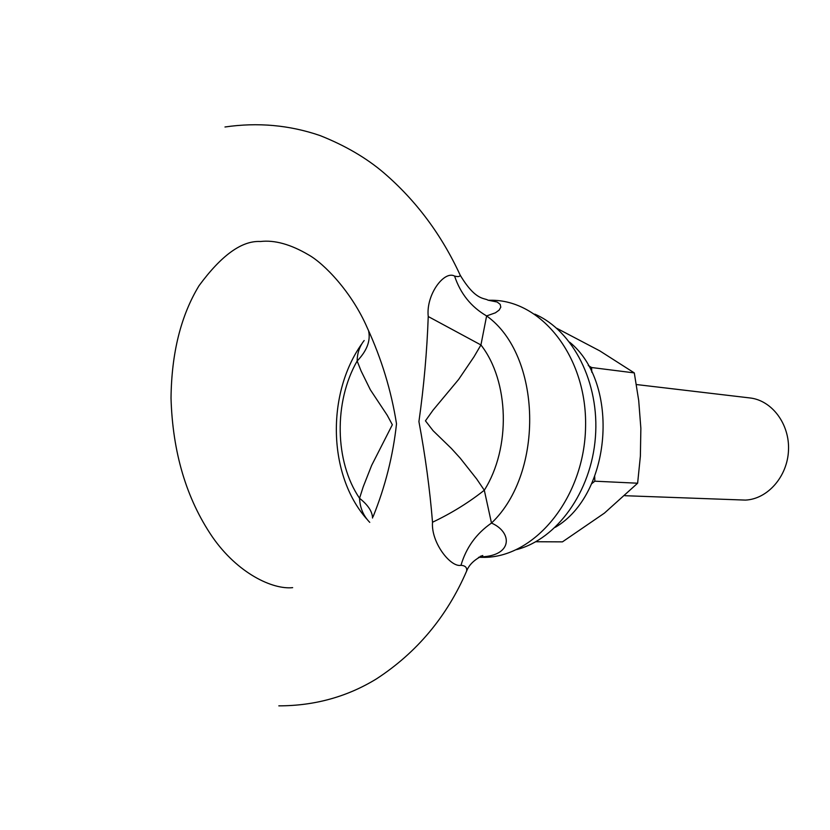 <?xml version="1.0" encoding="UTF-8"?>
<svg xmlns="http://www.w3.org/2000/svg" width="830" height="830" viewBox="0 0 830 830"><rect width="100%" height="100%" fill="white"/><g stroke="black" fill="none" stroke-linecap="round" stroke-linejoin="round"><path stroke-width="1.25" d="M594.695 476.472L594.83 481.193L591.593 483.776M588.273 365.563L591.624 367.524L591.759 372.203M556.671 328.234L599.789 350.872L634.296 372.909L591.624 367.524M535.848 541.741L562.45 541.865L604.437 513.106L637.627 483.216L640.376 456.189L640.864 428.353L638.706 400.548L634.296 372.909M594.83 481.193L637.627 483.216M569.702 342.219C620.332 383.367 611.679 494.483 555.291 527.299M534.8 314.134C573.157 330.662 599.748 382.827 595.401 437.317C591.261 491.837 556.92 539.251 516.468 549.647M488.071 300.201L497.18 302.027L500.189 304.382L500.791 307.204L499.131 310.109L495.427 312.806L486.619 315.929C471.139 306.944 460.463 293.654 454.591 276.079C458.243 276.961 460.1 276.639 460.162 275.124L459.447 273.589M465.07 574.567L466.626 571.082C467.176 567.533 465.288 565.614 460.972 565.323C466.149 547.634 476.316 533.545 491.485 523.066C544.822 472.529 541.502 354.825 486.619 315.929L480.933 344.958L473.951 356.879L458.617 379.466L433.042 410.155L425.448 420.831L433.104 430.718L451.447 448.522L460.225 458.17L476.69 478.993L484.305 490.229L491.485 523.066C512.401 532.113 513.033 555.654 481.307 556.878M488.652 300.232L490.447 300.273C541.305 299.339 587.194 357.066 585.575 426.713C584.621 496.34 536.201 556.525 484.948 557.355L478.526 557.303M292.658 587.65C272.79 589.757 237.702 573.53 212.293 536.782C186.376 498.654 172.619 452.433 171.022 398.141C171.53 353.061 180.878 315.576 199.044 285.686C221.496 255.184 241.966 240.451 260.454 241.509C274.574 239.849 290.625 244.3 308.594 254.872C323.99 263.484 351.557 291.724 367.202 327.674C381.499 358.633 391.272 390.671 396.512 423.798C393.046 455.743 385.224 486.754 373.044 516.82M460.972 565.323C450.597 567.596 430.926 542.488 432.513 522.236C429.847 489.368 425.313 455.826 418.922 421.609C423.891 386.448 426.994 351.422 428.239 316.531C425.8 294.712 444.226 270.248 454.591 276.079M428.239 316.531L480.933 344.958C509.288 381.157 511.031 448.055 484.305 490.229C468.66 502.617 451.396 513.282 432.513 522.236M369.755 522.361C363.353 515.814 359.95 507.784 359.556 498.28L363.146 486.992L371.653 465.381L392.341 424.732L387.205 415.218L370.356 389.799L361.112 371.02L357.149 361.019C357.242 353.113 359.587 346.286 364.173 340.528M372.535 518.045C372.38 511.622 368.053 505.034 359.556 498.28C334.604 461.656 333.712 401.793 357.149 361.019C366.829 350.893 370.657 340.985 368.665 331.274M636.392 384.539L749.905 397.944C771.921 400.33 789.755 424.047 788.5 450.285C787.494 476.534 767.636 499.121 745.433 500.096L624.917 495.707M488.05 300.201C484.357 297.669 475.725 301.124 460.162 275.124L460.162 275.124C441.539 234.724 416.152 200.673 383.979 172.962C366.497 158.001 345.166 145.53 319.986 135.539C289.411 125.06 257.746 122.207 224.982 126.99M278.828 705.853C314.56 705.822 347.075 696.847 376.384 678.93C416.826 652.598 446.903 616.649 466.626 571.082C469.012 564.784 474.397 559.596 482.79 555.529L480.114 556.422M361.527 344.232C326.366 394.312 327.975 474.957 366.715 518.978"/></g></svg>
